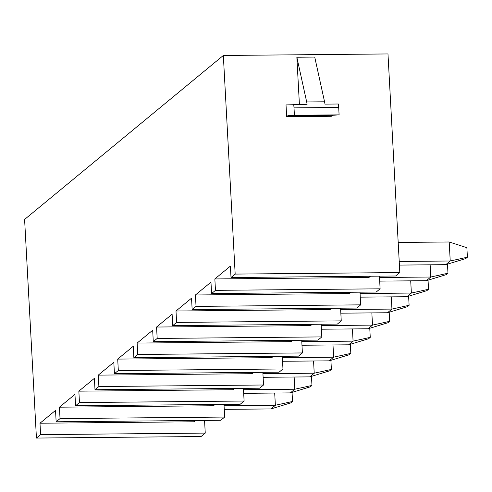 <?xml version="1.0" encoding="UTF-8"?>
<svg xmlns="http://www.w3.org/2000/svg" width="492" height="492" viewBox="0 0 492 492"><rect width="100%" height="100%" fill="white"/><g stroke="black" fill="none" stroke-linecap="round" stroke-linejoin="round"><path stroke-width="0.74" d="M223.337 55.473L387.979 53.942L399.818 272.556L235.176 274.093L223.337 55.473L24.6 219.444L36.439 438.058L40.602 434.627L39.987 423.218L55.528 410.396L56.149 421.798L220.791 420.266L224.678 417.062L223.989 404.387M235.176 274.093L231.012 277.525L395.654 275.994L399.818 272.556M380.113 288.816L215.465 290.354L211.585 293.558L376.226 292.02L380.113 288.816L379.424 276.141M360.685 304.849L196.037 306.381L192.151 309.585L356.798 308.053L360.685 304.849L359.996 292.174M341.251 320.876L176.61 322.414L172.723 325.618L337.371 324.087L341.251 320.876L340.569 308.207M321.823 336.909L157.182 338.441L153.295 341.651L317.937 340.113L321.823 336.909L321.141 324.234M302.395 352.936L137.748 354.474L133.867 357.678L298.509 356.147L302.395 352.936L301.707 340.267M282.968 368.969L118.32 370.501L114.433 373.711L279.081 372.173L282.968 368.969L282.279 356.294M263.534 384.996L98.892 386.534L95.005 389.738L259.653 388.206L263.534 384.996L262.851 372.327M244.106 401.029L79.464 402.567L75.577 405.771L240.219 404.233L244.106 401.029L243.423 388.354M36.439 438.058L201.087 436.527L205.25 433.089L204.561 420.414M215.465 290.354L214.85 278.946L230.391 266.123L231.012 277.525M370.464 276.227L368.908 277.506L214.85 278.946M205.25 433.089L40.602 434.627M56.149 421.798L60.03 418.594L59.415 407.185L74.956 394.363L75.577 405.771M224.678 417.062L60.03 418.594M211.585 293.558L210.963 282.15L195.422 294.979L196.037 306.381M192.151 309.585L191.536 298.183L175.995 311.005L176.61 322.414M172.723 325.618L172.108 314.21L156.561 327.039L157.182 338.441M153.295 341.651L152.674 330.243L137.133 343.065L137.748 354.474M133.867 357.678L133.246 346.27L117.705 359.099L118.32 370.501M114.433 373.711L113.818 362.303L98.271 375.125L98.892 386.534M95.005 389.738L94.39 378.336L78.843 391.158L79.464 402.567M195.601 420.5L194.045 421.779L39.987 423.218M299.407 104.365L296.854 57.244L314.726 57.078L324.566 101.789A12.103 2.847 89.5 0 1 324.972 104.126L338.379 104.003A12.103 2.847 89.5 0 1 338.699 107.453L339.099 114.851L332.543 115.294L331.35 116.284L286.658 116.696L286.024 104.937L307.094 104.292A12.103 2.847 89.5 0 0 306.688 101.955L324.566 101.789M296.854 57.244L306.688 101.955M293.687 104.421A12.103 2.847 89.5 0 1 294.007 107.871L294.413 115.269L287.857 115.712L286.658 116.696M287.857 115.712L332.543 115.294M294.413 115.269L339.099 114.851M195.422 294.979L349.48 293.539L351.036 292.26M175.995 311.005L330.052 309.573L331.608 308.287M156.561 327.039L310.624 325.599L312.174 324.32M137.133 343.065L291.19 341.632L292.746 340.347M117.705 359.099L271.762 357.659L273.318 356.38M98.271 375.125L252.334 373.692L253.89 372.407M78.843 391.158L232.907 389.719L234.456 388.44M59.415 407.185L213.473 405.752L215.029 404.467M399.221 261.467L450.229 260.994L445.789 264.659L465.733 258.583L467.4 257.211L450.229 260.994L449.202 241.984L466.883 247.704L467.4 257.211M449.202 241.984L398.188 242.458M445.789 264.659L399.418 265.09M379.498 277.5L430.801 277.021L426.361 280.686L446.305 274.616L447.972 273.238L430.801 277.021L430.137 264.801M447.972 273.238L447.48 264.142M426.361 280.686L379.695 281.123M360.07 293.533L411.367 293.054L406.927 296.719L426.878 290.643L428.538 289.271L411.367 293.054L410.709 280.834M428.538 289.271L428.046 280.169M406.927 296.719L360.267 297.15M340.642 309.56L391.939 309.081L387.499 312.746L407.444 306.676L409.11 305.298L391.939 309.081L391.281 296.861M409.11 305.298L408.618 296.202M387.499 312.746L340.839 313.183M321.208 325.593L372.512 325.114L368.071 328.779L388.016 322.703L389.682 321.331L372.512 325.114L371.847 312.894M389.682 321.331L389.19 312.236M368.071 328.779L321.405 329.216M301.78 341.62L353.084 341.147L348.643 344.806L368.588 338.736L370.255 337.364L353.084 341.147L352.42 328.927M370.255 337.364L369.763 328.262M348.643 344.806L301.977 345.243M282.353 357.653L333.65 357.174L329.209 360.839L349.16 354.763L350.821 353.391L333.65 357.174L332.992 344.953M350.821 353.391L350.329 344.295M329.209 360.839L282.549 361.276M262.925 373.68L314.222 373.207L309.782 376.872L329.726 370.796L331.393 369.424L314.222 373.207L313.564 360.987M331.393 369.424L330.901 360.322M309.782 376.872L263.122 377.303M243.491 389.713L294.794 389.233L290.354 392.899L310.298 386.829L311.965 385.451L294.794 389.233L294.13 377.013M311.965 385.451L311.473 376.355M290.354 392.899L243.688 393.336M224.063 405.746L275.366 405.267L270.92 408.932L290.87 402.856L292.537 401.484L275.366 405.267L274.702 393.046M292.537 401.484L292.045 392.382M270.92 408.932L224.26 409.362M294.007 107.871L338.699 107.453"/></g></svg>
